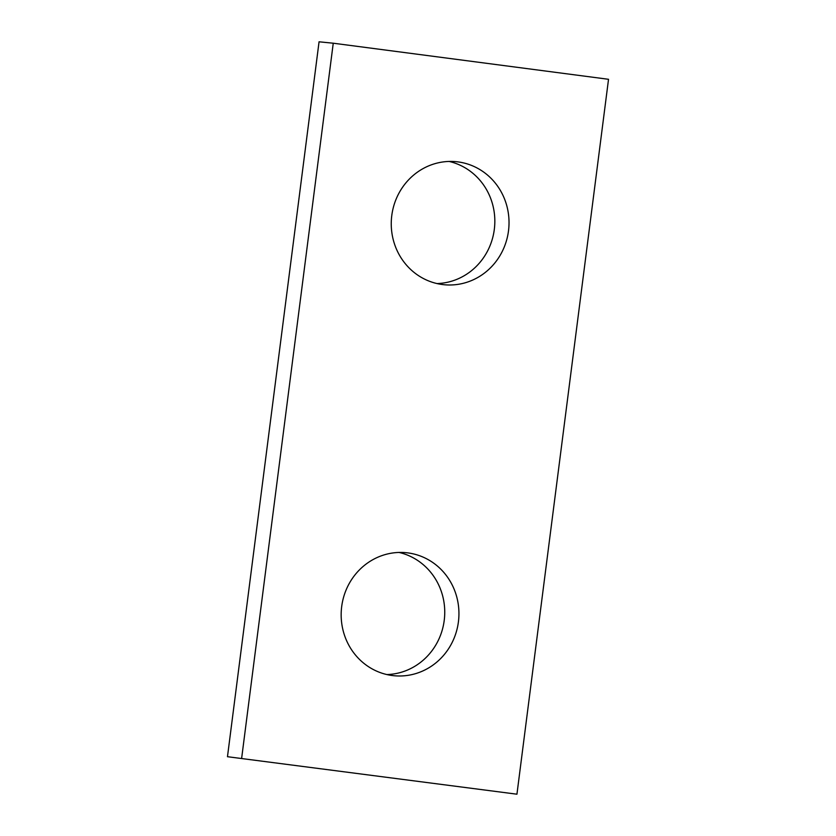 <?xml version="1.0" encoding="UTF-8"?>
<svg xmlns="http://www.w3.org/2000/svg" width="836" height="836" viewBox="0 0 836 836"><rect width="100%" height="100%" fill="white"/><g stroke="black" fill="none" stroke-linecap="round" stroke-linejoin="round"><path stroke-width="1.25" d="M333.25 43.211L319.059 41.8L227.476 756.705L516.941 794.2L608.524 79.295L333.25 43.211L241.667 758.127M516.941 794.2L227.476 756.705M407.905 552.899A61.812 58.854 -84.3 0 1 458.525 620.949A61.812 58.854 -84.3 0 1 393.934 675.718A61.812 58.854 -84.3 0 1 392.199 675.519A61.812 58.854 -84.3 0 1 341.579 607.469A61.812 58.854 -84.3 0 1 406.171 552.7A61.812 58.854 -84.3 0 1 407.905 552.899M399.033 552.439A61.812 58.854 -84.3 0 1 444.428 618.619A61.812 58.854 -84.3 0 1 386.88 674.558M457.992 161.891A61.812 58.854 -84.3 0 1 508.612 229.942A61.812 58.854 -84.3 0 1 444.02 284.721A61.812 58.854 -84.3 0 1 442.286 284.512A61.812 58.854 -84.3 0 1 391.666 216.461A61.812 58.854 -84.3 0 1 456.257 161.693A61.812 58.854 -84.3 0 1 457.992 161.891M449.12 161.442A61.812 58.854 -84.3 0 1 494.515 227.622A61.812 58.854 -84.3 0 1 436.967 283.561"/></g></svg>
